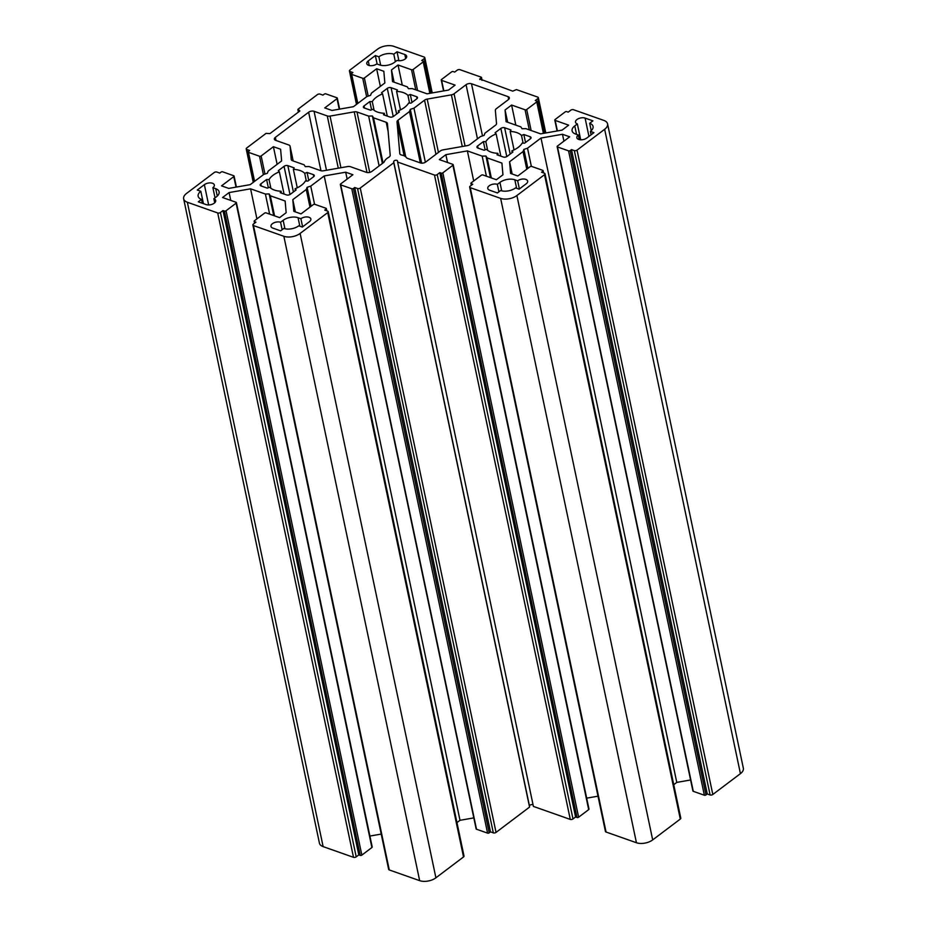 <?xml version="1.0" encoding="UTF-8"?>
<svg xmlns="http://www.w3.org/2000/svg" width="927" height="927" viewBox="0 0 927 927"><rect width="100%" height="100%" fill="white"/><g stroke="black" fill="none" stroke-linecap="round" stroke-linejoin="round"><path stroke-width="1.39" d="M372.944 109.27A19.479 10.417 -11.9 0 0 377.544 112.086A19.479 10.417 -11.9 0 0 384.288 113.279L383.465 114.751L389.803 116.987A2.723 1.46 168.1 0 0 393.593 116.315L399.352 111.97L398.297 110.823A19.479 10.417 -11.9 0 0 408.61 103.036L411.055 103.129L416.814 98.783A2.723 1.46 168.1 0 0 417.498 97.52A2.723 1.46 168.1 0 0 416.64 96.709L410.302 94.484L407.95 95.411A19.479 10.417 -11.9 0 0 396.594 91.414L397.428 89.942L391.09 87.706A2.723 1.46 168.1 0 0 387.289 88.366L381.53 92.723L382.584 93.859A19.479 10.417 -11.9 0 0 372.272 101.646L369.827 101.553L364.068 105.91A2.723 1.46 168.1 0 0 363.384 107.173A2.723 1.46 168.1 0 0 364.253 107.972L370.591 110.209L372.944 109.27M486.49 149.317A19.479 10.417 -11.9 0 0 491.09 152.132A19.479 10.417 -11.9 0 0 497.845 153.314L497.011 154.786L503.349 157.022A2.723 1.46 168.1 0 0 507.15 156.362L512.909 152.005L511.855 150.869A19.479 10.417 -11.9 0 0 522.168 143.082L524.612 143.175L530.371 138.818A2.723 1.46 168.1 0 0 531.055 137.555A2.723 1.46 168.1 0 0 530.186 136.756L523.848 134.519L521.495 135.458A19.479 10.417 -11.9 0 0 510.151 131.449L510.986 129.977L504.636 127.752A2.723 1.46 168.1 0 0 500.847 128.413L495.088 132.758L496.142 133.905A19.479 10.417 -11.9 0 0 485.829 141.692L483.384 141.599L477.625 145.945A2.723 1.46 168.1 0 0 476.942 147.208A2.723 1.46 168.1 0 0 477.799 148.019L484.137 150.244L486.49 149.317M269.711 187.231A19.479 10.417 -11.9 0 0 274.311 190.035A19.479 10.417 -11.9 0 0 281.055 191.229L280.232 192.7L286.57 194.937A2.723 1.46 168.1 0 0 290.36 194.264L296.13 189.919L295.064 188.772A19.479 10.417 -11.9 0 0 305.389 180.985L307.834 181.078L313.593 176.733A2.723 1.46 168.1 0 0 314.276 175.47A2.723 1.46 168.1 0 0 313.407 174.67L307.069 172.434L304.716 173.361A19.479 10.417 -11.9 0 0 293.372 169.363L294.195 167.891L287.857 165.655A2.723 1.46 168.1 0 0 284.068 166.315L278.309 170.672L279.363 171.808A19.479 10.417 -11.9 0 0 269.05 179.606L266.605 179.502L260.835 183.859A2.723 1.46 168.1 0 0 260.163 185.122A2.723 1.46 168.1 0 0 261.02 185.921L267.358 188.158L269.711 187.231M578.321 135.006L575.482 133.998A10.718 5.724 -11.9 0 1 572.098 130.858A10.718 5.724 -11.9 0 1 574.775 125.887L577.359 123.94A5.84 3.129 -11.9 0 1 575.505 122.225A5.84 3.129 -11.9 0 1 578.61 118.586A5.84 3.129 -11.9 0 1 585.099 118.1L592.898 120.846L589.676 123.279A10.718 5.724 -11.9 0 1 593.06 126.431A10.718 5.724 -11.9 0 1 590.383 131.391L593.929 132.642L586.837 138.007A5.84 3.129 -11.9 0 1 578.703 139.432A5.84 3.129 -11.9 0 1 576.861 137.706A5.84 3.129 -11.9 0 1 578.321 135.006L579.294 139.595M368.251 60.927A5.84 3.129 -11.9 0 0 366.791 63.627A5.84 3.129 -11.9 0 0 368.633 65.353A5.84 3.129 -11.9 0 0 376.768 63.928L379.606 64.925A10.718 5.724 -11.9 0 0 394.508 62.329L397.092 60.371A5.84 3.129 -11.9 0 0 403.581 59.884A5.84 3.129 -11.9 0 0 406.675 56.246A5.84 3.129 -11.9 0 0 404.832 54.531L397.023 51.773L393.801 54.206A10.718 5.724 -11.9 0 0 378.888 56.814L375.342 55.562L368.251 60.927L369.213 65.516M465.064 146.014L454.056 93.778L466.072 84.705A3.893 2.086 168.1 0 1 471.495 83.754L508.112 96.663A3.893 2.086 168.1 0 1 509.34 97.81A3.893 2.086 168.1 0 1 508.367 99.618L496.351 108.691A3.893 2.086 168.1 0 0 495.354 110.359L496.513 123.534A3.893 2.086 168.1 0 1 495.516 125.203L484.937 133.187L484.126 135.377L480.476 136.57L469.896 144.554A3.893 2.086 168.1 0 1 467.243 145.632L443.036 149.873A3.893 2.086 168.1 0 0 440.383 150.95L425.783 161.982A3.893 2.086 168.1 0 1 420.371 162.92L407.556 158.401A3.893 2.086 168.1 0 1 406.501 157.683A11.692 6.246 168.1 0 0 401.623 155.041A3.893 2.086 168.1 0 1 401.043 154.879A3.893 2.086 168.1 0 1 399.815 153.731A3.893 2.086 168.1 0 1 399.792 153.604L397.023 121.889A3.893 2.086 168.1 0 1 398.007 120.209L409.502 111.541L410.313 109.351L413.963 108.158L424.543 100.174A3.893 2.086 168.1 0 1 427.196 99.096L451.403 94.855L462.283 146.501M388.135 131.53L386.188 122.283A3.893 2.086 -11.9 0 1 387.416 123.43A3.893 2.086 -11.9 0 1 387.44 123.558L390.209 155.284A3.893 2.086 168.1 0 1 388.691 157.3A11.692 6.246 168.1 0 0 384.404 161.541A3.893 2.086 168.1 0 1 383.511 162.607L371.866 171.402A3.893 2.086 168.1 0 1 366.443 172.352L350.383 166.686A3.893 2.086 168.1 0 0 347.625 166.559L323.43 170.788A3.893 2.086 168.1 0 1 320.661 170.649L309.027 166.547L305.284 166.651L304.114 164.809L292.48 160.707A3.893 2.086 168.1 0 1 291.24 159.56A3.893 2.086 168.1 0 1 291.229 159.432L290.07 146.257L293.175 160.95L290.058 146.13A3.893 2.086 168.1 0 1 290.07 146.257M479.734 78.946L512.724 91.147L516.432 89.595L537.73 97.103A1.947 1.043 168.1 0 1 538.344 97.671A1.947 1.043 168.1 0 1 537.857 98.575L535.273 100.522L536.698 101.031A1.17 0.626 168.1 0 1 536.768 101.912L526.71 109.513A1.17 0.626 168.1 0 1 525.076 109.792L511.6 105.041L505.053 109.989L506.072 121.68L520.893 126.906L522.063 128.749L525.806 128.633L540.626 133.859L562.11 130.104L568.657 125.168L555.169 120.406A1.17 0.626 168.1 0 1 555.099 119.525L565.157 111.924A1.17 0.626 168.1 0 1 566.779 111.634L568.205 112.144L570.789 110.186A1.947 1.043 168.1 0 1 573.5 109.71L603.871 120.429A11.692 6.246 168.1 0 1 607.567 123.859L743.35 768.228A11.692 6.246 168.1 0 1 740.43 773.639L712.817 794.485A1.947 1.043 -11.9 0 1 710.105 794.96L707.266 793.964L571.484 149.606L570.198 150.58A1.17 0.626 168.1 0 1 568.564 150.858L557.498 146.953A1.17 0.626 168.1 0 1 557.417 146.072L569.676 136.814L562.48 134.276L540.997 138.03L527.521 148.204L523.871 149.398L523.048 151.576L509.583 161.75L510.603 173.442L517.799 175.991L530.059 166.733A1.17 0.626 168.1 0 1 531.692 166.443L542.758 170.348A1.17 0.626 168.1 0 1 542.84 171.228L541.542 172.202L544.381 173.21A1.947 1.043 168.1 0 1 545.006 173.778A1.947 1.043 168.1 0 1 544.52 174.682L516.895 195.539A11.692 6.246 168.1 0 1 500.638 198.378L470.267 187.671A1.947 1.043 168.1 0 1 469.653 187.092A1.947 1.043 168.1 0 1 470.14 186.188L472.724 184.241L471.298 183.743A1.17 0.626 168.1 0 1 471.217 182.862L481.287 175.261A1.17 0.626 168.1 0 1 482.909 174.971L496.397 179.734L502.944 174.786L501.913 163.094L487.104 157.868L485.933 156.026L482.179 156.13L467.37 150.904L445.875 154.67L439.34 159.606L452.816 164.357A1.17 0.626 168.1 0 1 452.897 165.249L442.828 172.851A1.17 0.626 168.1 0 1 441.206 173.129L439.792 172.631L437.208 174.577A1.947 1.043 168.1 0 1 434.496 175.052L397.613 162.051L397.521 161.008A1.947 1.043 168.1 0 0 397.509 160.939A1.947 1.043 168.1 0 0 395.458 160.313A1.947 1.043 168.1 0 0 393.685 161.68L393.778 162.723L360.255 188.042A1.947 1.043 168.1 0 1 357.544 188.517L354.705 187.509L353.407 188.482A1.17 0.626 168.1 0 1 351.785 188.772L340.719 184.867A1.17 0.626 168.1 0 1 340.638 183.986L352.897 174.728L345.701 172.19L324.207 175.945L310.742 186.118L307.092 187.3L306.269 189.49L292.805 199.664L293.824 211.356L301.02 213.894L313.28 204.635A1.17 0.626 168.1 0 1 314.902 204.357L325.98 208.262A1.17 0.626 168.1 0 1 326.061 209.143L324.763 210.116L327.602 211.113A1.947 1.043 168.1 0 1 328.216 211.692A1.947 1.043 168.1 0 1 327.729 212.596L300.116 233.442A11.692 6.246 168.1 0 1 283.859 236.292L253.488 225.574A1.947 1.043 168.1 0 1 252.874 225.006A1.947 1.043 168.1 0 1 253.361 224.102L255.933 222.156L254.519 221.657A1.17 0.626 168.1 0 1 254.438 220.765L264.508 213.164A1.17 0.626 168.1 0 1 266.13 212.886L279.618 217.636L286.165 212.7L285.134 200.997L270.313 195.782L269.154 193.94L265.4 194.044L250.58 188.818L229.096 192.573L222.55 197.521L236.037 202.271A1.17 0.626 168.1 0 1 236.118 203.152L226.049 210.753A1.17 0.626 168.1 0 1 224.427 211.043L223.001 210.545L220.429 212.492A1.947 1.043 168.1 0 1 217.718 212.967L187.347 202.248A11.692 6.246 168.1 0 1 183.65 198.818A11.692 6.246 168.1 0 1 186.57 193.407L214.183 172.549A1.947 1.043 168.1 0 1 216.895 172.074L219.734 173.082L221.02 172.109A1.17 0.626 168.1 0 1 222.642 171.819L233.72 175.724A1.17 0.626 168.1 0 1 233.789 176.605L221.53 185.863L228.737 188.401L250.22 184.647L263.685 174.473L267.347 173.291L268.158 171.101L281.634 160.927L280.603 149.235L273.407 146.698L261.147 155.956A1.17 0.626 168.1 0 1 259.525 156.234L248.448 152.329A1.17 0.626 168.1 0 1 248.378 151.449L249.664 150.475L246.825 149.467A1.947 1.043 168.1 0 1 246.211 148.899A1.947 1.043 168.1 0 1 246.698 147.996L266.049 133.384L269.919 133.604L299.861 110.997L298.054 109.212L317.405 94.6A1.947 1.043 168.1 0 1 320.116 94.125L322.955 95.122L324.253 94.148A1.17 0.626 168.1 0 1 325.875 93.87L336.941 97.775A1.17 0.626 168.1 0 1 337.022 98.656L324.763 107.914L331.959 110.452L353.442 106.698L366.918 96.524L370.568 95.33L371.391 93.152L384.856 82.978L383.836 71.286L376.64 68.749L364.381 77.995A1.17 0.626 168.1 0 1 362.747 78.285L351.681 74.38A1.17 0.626 168.1 0 1 351.6 73.5L352.897 72.526L350.058 71.518A1.947 1.043 168.1 0 1 349.433 70.95A1.947 1.043 168.1 0 1 349.931 70.046L377.544 49.189A11.692 6.246 168.1 0 1 393.801 46.35L424.172 57.057A1.947 1.043 168.1 0 1 424.786 57.636A1.947 1.043 168.1 0 1 424.299 58.54L421.715 60.487L423.141 60.985A1.17 0.626 168.1 0 1 423.222 61.866L413.152 69.467A1.17 0.626 168.1 0 1 411.53 69.757L398.042 64.994L391.495 69.942L392.527 81.634L407.335 86.86L408.506 88.702L412.26 88.598L427.069 93.824L448.564 90.058L455.099 85.122L441.623 80.371A1.17 0.626 168.1 0 1 441.542 79.479L451.611 71.877A1.17 0.626 168.1 0 1 453.233 71.599L454.647 72.097L457.231 70.151A1.947 1.043 168.1 0 1 459.943 69.676L481.229 77.184L479.862 79.56M557.127 146.617L692.909 790.974A1.17 0.626 -11.9 0 0 693.28 791.322L704.358 795.227A1.17 0.626 -11.9 0 0 705.98 794.937L707.266 793.964M690.592 779.978L676.78 782.4L673.744 784.694M469.653 187.092L605.435 831.461A1.947 1.043 -11.9 0 0 606.061 832.029L636.432 842.736A11.692 6.246 168.1 0 0 652.689 839.897L680.302 819.051A1.947 1.043 -11.9 0 0 680.789 818.147L545.006 173.778M598.008 796.177L586.675 798.147M397.613 162.051L533.396 806.409L570.29 819.422A1.947 1.043 -11.9 0 0 572.99 818.947L575.574 816.988L577 817.498A1.17 0.626 -11.9 0 0 578.622 817.208L588.691 809.607A1.17 0.626 -11.9 0 0 588.981 809.062L453.187 164.705M533.095 804.96A1.947 1.043 -11.9 0 0 530.893 804.752A1.947 1.043 -11.9 0 0 529.479 806.038L393.685 161.68M340.348 184.519L476.13 828.889A1.17 0.626 -11.9 0 0 476.501 829.225L487.579 833.13A1.17 0.626 -11.9 0 0 489.201 832.852L490.487 831.878L493.326 832.875A1.947 1.043 -11.9 0 0 496.038 832.4L529.572 807.081L529.479 806.038M473.813 817.892L460.001 820.302L456.965 822.597M252.874 225.006L388.656 869.364A1.947 1.043 -11.9 0 0 389.27 869.943L419.653 880.65A11.692 6.246 168.1 0 0 435.91 877.811L463.523 856.954A1.947 1.043 -11.9 0 0 464.01 856.05L328.216 211.692M381.217 834.08L369.896 836.061M183.65 198.818L319.433 843.176A11.692 6.246 168.1 0 0 323.129 846.618L353.5 857.324A1.947 1.043 -11.9 0 0 356.211 856.849L358.795 854.903L360.221 855.401A1.17 0.626 -11.9 0 0 361.843 855.123L371.901 847.521A1.17 0.626 -11.9 0 0 372.202 846.977L236.408 202.619M386.188 122.283L373.546 117.822L372.376 115.979L368.633 116.095L356.999 111.993A3.893 2.086 168.1 0 0 354.23 111.854L330.035 116.084A3.893 2.086 168.1 0 1 327.277 115.945L314.056 111.286A3.893 2.086 168.1 0 0 308.633 112.237L275.342 137.37A3.893 2.086 168.1 0 0 274.369 139.177A3.893 2.086 168.1 0 0 275.597 140.325L288.818 144.983A3.893 2.086 168.1 0 1 290.058 146.13M454.056 93.778A3.893 2.086 168.1 0 1 451.403 94.855M497.347 184.357L499.931 182.399A10.718 5.724 -11.9 0 1 514.833 179.803L517.672 180.8A5.84 3.129 -11.9 0 1 523.709 179.015A5.84 3.129 -11.9 0 1 527.648 181.101A5.84 3.129 -11.9 0 1 526.188 183.801L519.097 189.166L515.551 187.914A10.718 5.724 -11.9 0 1 500.638 190.522L497.417 192.955L489.607 190.197A5.84 3.129 -11.9 0 1 487.764 188.482A5.84 3.129 -11.9 0 1 490.858 184.844A5.84 3.129 -11.9 0 1 497.347 184.357L498.923 191.819M198.308 201.831L206.118 204.589A5.84 3.129 -11.9 0 0 212.607 204.102A5.84 3.129 -11.9 0 0 215.701 200.452A5.84 3.129 -11.9 0 0 213.859 198.737L216.443 196.791A10.718 5.724 -11.9 0 0 219.12 191.831A10.718 5.724 -11.9 0 0 215.724 188.679L212.886 187.671A5.84 3.129 -11.9 0 0 214.346 184.971A5.84 3.129 -11.9 0 0 210.406 182.897A5.84 3.129 -11.9 0 0 204.369 184.67L197.277 190.035L200.823 191.286A10.718 5.724 -11.9 0 0 198.146 196.246A10.718 5.724 -11.9 0 0 201.53 199.398L198.308 201.831M298.054 217.706L300.893 218.714A5.84 3.129 -11.9 0 1 306.918 216.93A5.84 3.129 -11.9 0 1 310.869 219.004A5.84 3.129 -11.9 0 1 309.409 221.715L302.318 227.069L298.761 225.817A10.718 5.724 -11.9 0 1 283.859 228.424L280.638 230.858L272.828 228.112A5.84 3.129 -11.9 0 1 270.985 226.397A5.84 3.129 -11.9 0 1 274.079 222.747A5.84 3.129 -11.9 0 1 280.568 222.26L283.152 220.313A10.718 5.724 -11.9 0 1 298.054 217.706L299.85 226.2M607.567 123.859A11.692 6.246 168.1 0 1 604.647 129.282L577.034 150.128A1.947 1.043 168.1 0 1 574.323 150.603L571.484 149.606M383.06 162.955L373.546 117.822M368.633 116.095L379.131 165.921M425.366 162.26L413.963 108.158M409.502 111.541L420.325 162.909M411.97 102.433L410.302 94.484M398.297 110.823L398.645 112.503M384.693 115.18L384.288 113.279M369.827 101.553L371.576 109.815M374.102 110.313L372.272 101.646M382.584 93.859L387.277 116.095M400.487 109.861L396.594 91.414M407.95 95.411L409.56 103.071M514.045 149.907L510.151 131.449M521.495 135.458L523.106 143.117M525.528 142.48L523.848 134.519M511.855 150.869L512.202 152.538M498.239 155.226L497.845 153.314M483.384 141.599L485.122 149.861M487.648 150.348L485.829 141.692M496.142 133.905L500.823 156.13M295.064 188.772L295.423 190.452M281.46 193.129L281.055 191.229M266.605 179.502L268.343 187.764M270.869 188.262L269.05 179.606M279.363 171.808L284.044 194.044M297.254 187.81L293.372 169.363M304.716 173.361L306.327 181.02M308.749 180.383L307.069 172.434M519.387 188.934L517.672 180.8M202.353 203.256L201.53 199.398M200.823 191.286L203.43 203.639M212.886 187.671L215.029 197.845M214.705 202.77L213.859 198.737M302.608 226.848L300.893 218.714M280.568 222.26L282.144 229.722M580.696 139.78L577.359 123.94M591.241 130.684L589.676 123.279M590.383 131.391L591.102 134.786M375.342 55.562L377.138 64.056M380.673 65.238L378.888 56.814M393.801 54.206L395.365 61.669M398.911 60.718L397.023 51.773M380.348 86.373L376.64 68.749M277.127 164.334L273.407 146.698M230.753 200.406L229.096 192.573M256.918 218.888L250.58 188.818M269.63 214.114L265.4 194.044M270.313 195.782L274.554 215.852M295.377 211.901L292.805 199.664M309.989 207.127L306.269 189.49M310.742 186.118L314.566 204.288M460.001 820.302L324.207 175.945M347.15 179.062L345.701 172.19M529.572 807.081L393.778 162.723M447.532 162.492L445.875 154.67M473.709 180.985L467.37 150.904M486.408 176.211L482.179 156.13M487.104 157.868L491.333 177.938M512.168 173.998L509.583 161.75M526.768 169.212L523.048 151.576M527.521 148.204L531.356 166.373M676.78 782.4L540.997 138.03M563.929 141.159L562.48 134.276M507.637 122.225L505.053 109.989M515.829 125.11L511.6 105.041M394.079 82.19L391.495 69.942M402.272 85.075L398.042 64.994M382.387 163.465L372.376 115.979M421.658 163.164L410.313 109.351M273.708 215.551L269.154 193.94M311.09 206.292L307.092 187.3M490.487 177.648L485.933 156.026M527.869 168.378L523.871 149.398M358.795 854.903L223.001 210.545M490.487 831.878L354.705 187.509M575.574 816.988L439.792 172.631M308.633 112.237L320.962 170.742M275.991 140.464L275.342 137.37M327.277 115.945L338.285 168.193M326.478 170.255L314.056 111.286M354.23 111.854L367.011 172.503M340.916 167.729L330.035 116.084M369.722 172.387L356.999 111.993M424.543 100.174L435.957 154.299M438.436 152.422L427.196 99.096M466.072 84.705L477.475 138.83M508.112 96.663L508.68 99.351M482.48 135.91L471.495 83.754M397.023 121.889L404.172 155.829M405.725 156.814L398.007 120.209M416.64 96.709L417.034 98.598M364.52 108.065L364.068 105.91M387.289 88.366L393.233 116.547M396.629 114.021L391.09 87.706M530.186 136.756L530.592 138.644M478.077 148.111L477.625 145.945M500.847 128.413L506.791 156.593M510.186 154.067L504.636 127.752M261.298 186.026L260.835 183.859M284.068 166.315L290 194.508M293.407 191.97L287.857 165.655M313.407 174.67L313.801 176.547M501.704 190.823L499.931 182.399M514.833 179.803L516.629 188.297M204.369 184.67L208.645 204.948M217.289 196.072L215.724 188.679M284.925 228.737L283.152 220.313M574.775 125.887L576.559 134.38M585.099 118.1L588.958 136.408M404.832 54.531L405.678 58.563M351.681 74.38L357.799 103.407M366.64 96.732L362.747 78.285M364.381 77.995L368.193 96.107M339.236 109.177L337.022 98.656M248.448 152.329L254.566 181.356M263.407 174.682L259.525 156.234M261.147 155.956L264.971 174.056M236.014 187.127L233.789 176.605M323.129 846.618L187.347 202.248M353.5 857.324L217.718 212.967M226.049 210.753L361.843 855.123M371.901 847.521L236.118 203.152M253.488 225.574L389.27 869.943M419.653 880.65L283.859 236.292M435.91 877.811L300.116 233.442M463.523 856.954L327.729 212.596M340.719 184.867L476.501 829.225M487.579 833.13L351.785 188.772M360.255 188.042L496.038 832.4M570.29 819.422L434.496 175.052M442.828 172.851L578.622 817.208M588.691 809.607L452.897 165.249M470.267 187.671L606.061 832.029M636.432 842.736L500.638 198.378M652.689 839.897L516.895 195.539M680.302 819.051L544.52 174.682M557.498 146.953L693.28 791.322M704.358 795.227L568.564 150.858M577.034 150.128L712.817 794.485M740.43 773.639L604.647 129.282M555.169 120.406L557.394 130.927M529.305 129.873L525.076 109.792M526.71 109.513L531.136 130.51M543.396 133.372L536.768 101.912M441.623 80.371L443.836 90.892M415.76 89.826L411.53 69.757M413.152 69.467L417.579 90.475M429.85 93.337L423.222 61.866M356.918 104.079L350.058 71.518M298.564 111.982L298.1 109.803M253.685 182.028L246.825 149.467M356.211 856.849L220.429 212.492M224.427 211.043L360.221 855.401M254.809 223.013L254.519 221.657M326.061 209.143L326.385 210.684M489.201 832.852L353.407 188.482M357.544 188.517L493.326 832.875M572.99 818.947L437.208 174.577M441.206 173.129L577 817.498M471.588 185.099L471.298 183.743M542.84 171.228L543.164 172.781M705.98 794.937L570.198 150.58M574.323 150.603L710.105 794.96M537.857 98.575L545.122 133.071M481.287 77.775L481.808 80.243M424.299 58.54L431.576 93.036M349.433 70.95L356.489 104.403M351.31 74.033L357.544 103.604M337.312 98.111L339.63 109.108M297.857 109.571L298.39 112.109M246.211 148.899L253.256 182.352M248.088 151.993L254.311 181.553M234.091 176.072L236.408 187.057M254.149 221.31L254.543 223.198M326.35 208.598L326.825 210.846M470.928 183.395L471.333 185.296M543.129 170.695L543.604 172.932M554.798 120.07L557.104 130.985M537.057 101.367L543.79 133.303M538.344 97.671L545.783 132.967M481.484 77.416L482.098 80.348M441.252 80.023L443.546 90.939M423.512 61.333L430.244 93.268M424.786 57.636L432.225 92.92"/></g></svg>
